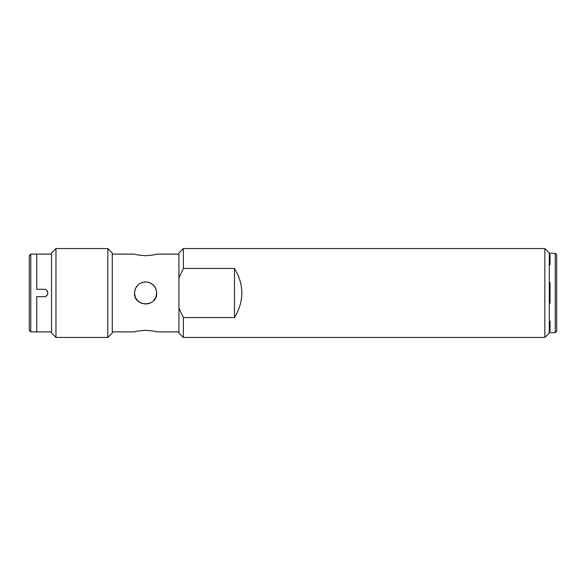 <?xml version="1.0" encoding="UTF-8"?>
<svg xmlns="http://www.w3.org/2000/svg" width="586" height="586" viewBox="0 0 586 586"><rect width="100%" height="100%" fill="white"/><g stroke="black" fill="none" stroke-linecap="round" stroke-linejoin="round"><path stroke-width="0.88" d="M112.263 254.112L134.487 254.112C135.146 254.646 138.845 255.181 145.592 255.73C152.345 255.181 156.044 254.646 156.704 254.112L178.928 254.112M178.928 277.889L178.928 252.998L183.374 248.559L183.374 268.432L178.928 277.889L178.928 308.111L183.374 317.568L234.488 317.568L234.488 268.432C244.281 284.811 244.281 301.189 234.488 317.568M156.704 293C157.392 307.335 133.798 307.335 134.487 293C135.146 286.254 138.845 282.547 145.592 281.888C152.345 282.547 156.044 286.254 156.704 293M178.928 331.888L156.704 331.888C156.044 331.354 152.345 330.819 145.592 330.27C138.845 330.819 135.146 331.354 134.487 331.888L112.263 331.888M112.263 252.998L112.263 333.002L107.817 337.441L107.817 248.559L112.263 252.998M55.963 248.559L51.524 252.998L51.524 333.002L55.963 337.441L55.963 248.559L107.817 248.559M36.706 289.294L36.706 254.112L36.706 289.294L44.111 289.294C48.894 289.066 48.894 296.934 44.111 296.706L36.706 296.706L36.706 331.888L36.706 296.706L44.111 296.706C48.894 296.934 48.894 289.066 44.111 289.294L36.706 289.294M145.592 281.888L141.277 282.76M137.754 285.126L135.337 288.737L134.487 293L135.337 297.263L137.739 300.86L141.329 303.262L146.17 304.097M147.679 303.907L149.884 303.248M153.451 300.86L155.854 297.263L156.704 293L155.854 288.737L153.451 285.14L149.862 282.738L147.408 282.042M549.294 252.998L549.294 333.002L544.848 337.441L544.848 248.559L549.294 252.998M183.374 268.432L234.488 268.432M178.928 308.111L178.928 333.002L183.374 337.441L183.374 317.568M555.242 253.328L555.242 332.672L556.7 331.193L556.7 254.807L555.242 253.328L549.294 253.225M549.294 254.58L550.034 254.588L550.034 264.879L549.294 264.872M549.294 282.708L550.034 282.708L550.034 303.292L549.294 303.292M549.294 321.128L550.034 321.121L550.034 331.412L549.294 331.42M30.78 254.112L30.78 331.888L29.3 330.409L29.3 255.591L30.78 254.112L51.524 254.112M45.195 296.545L46.301 295.989M46.624 295.725L47.481 294.538M47.722 293.842L47.818 293.154M47.818 293L47.722 292.158M47.678 291.982L46.733 290.378M55.963 337.441L107.817 337.441M30.78 331.888L51.524 331.888M183.374 337.441L544.848 337.441M183.374 248.559L544.848 248.559M555.242 332.672L549.294 332.775"/></g></svg>
